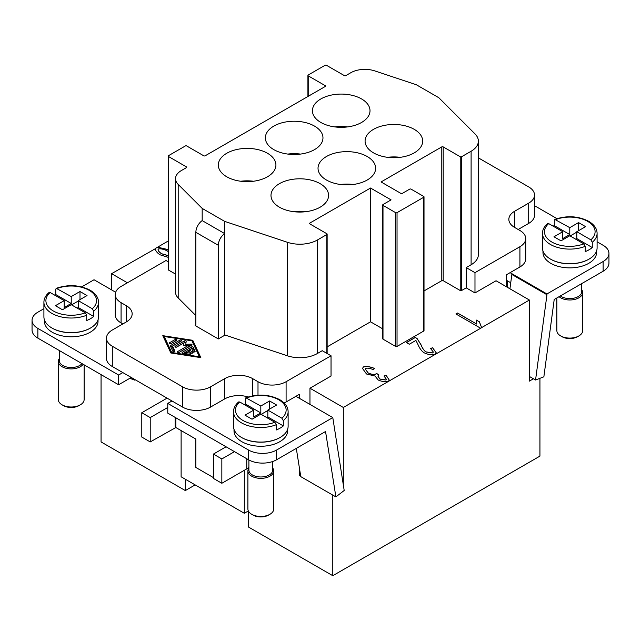 <?xml version="1.0" encoding="UTF-8"?>
<svg xmlns="http://www.w3.org/2000/svg" width="641" height="641" viewBox="0 0 641 641"><rect width="100%" height="100%" fill="white"/><g stroke="black" fill="none" stroke-linecap="round" stroke-linejoin="round"><path stroke-width="0.96" d="M597.091 241.809L603.133 245.295A19.863 11.466 180 0 1 608.95 253.403L608.95 263.139A19.863 11.466 0 0 1 603.133 271.239L554.209 299.491L543.864 376.812L535.555 380.009L529.402 376.451M608.95 253.403A19.863 11.466 180 0 1 603.133 261.512L603.133 271.239M581.691 289.66A12.908 7.452 180 0 1 582.685 292.528L582.685 330.636A12.908 7.452 180 0 1 578.911 335.908A12.908 7.452 180 0 1 560.651 335.908L560.651 335.908A12.908 7.452 180 0 1 556.869 330.636L556.869 297.953M562.053 336.717L560.651 335.908L562.053 336.717A10.921 6.306 180 0 0 577.501 336.717L578.911 335.908M582.685 292.528A12.908 7.452 180 0 1 574.721 299.411A12.908 7.452 180 0 1 560.651 297.801A12.908 7.452 180 0 1 559.064 296.687M581.691 283.618L581.691 291.719A11.915 6.883 180 0 1 574.336 298.073A11.915 6.883 180 0 1 561.356 296.583A11.915 6.883 180 0 1 560.362 295.934M588.911 259.18A26.81 15.48 180 0 1 550.819 259.285A26.81 15.48 180 0 1 550.643 259.18M596.595 250.927L596.595 252.394A26.81 15.48 180 0 1 580.041 266.696A26.81 15.48 180 0 1 550.819 263.339A26.81 15.48 180 0 1 542.967 252.394L542.967 250.927M592.276 247.546L576.804 238.604L576.804 231.713L590.85 239.822L592.276 242.274L592.276 247.546A27.307 15.769 180 0 1 585.257 251.601L585.257 246.328L583.823 243.876L569.777 235.768L561.003 240.84L553.976 236.785L562.758 231.713L548.712 223.605L547.59 223.573L546.052 225.023C543.672 227.611 542.478 230.383 542.47 233.34L542.47 247.931A27.307 15.769 180 0 0 550.467 259.084A27.307 15.769 180 0 0 580.233 262.498A27.307 15.769 180 0 0 597.091 247.931L597.091 233.34A27.307 15.769 180 0 1 592.276 242.274M299.435 398.341L299.435 394.287L295.926 396.314L332.791 417.595L276.616 450.03A19.863 11.466 180 0 1 262.57 453.387A19.863 11.466 180 0 1 248.524 450.03L248.524 459.757A19.863 11.466 0 0 0 262.57 463.114A19.863 11.466 0 0 0 276.616 459.757L325.54 431.513L335.884 496.895L300.773 476.624L296.302 448.388M131.261 377.461L118.617 384.76L37.867 338.136A19.863 11.466 0 0 1 32.05 330.027L32.05 320.3A19.863 11.466 180 0 1 37.867 312.191L43.908 308.698M37.867 338.136L37.867 328.408A19.863 11.466 180 0 1 32.05 320.3M248.9 468.042A12.908 7.452 0 0 0 247.907 470.903L247.907 509.018A12.908 7.452 0 0 0 251.689 514.282L251.689 514.282A12.908 7.452 0 0 0 269.941 514.282A12.908 7.452 0 0 0 273.723 509.018L273.723 470.903A12.908 7.452 0 0 0 272.729 468.042M251.689 514.282L253.091 515.1A10.921 6.306 0 0 0 268.539 515.1L269.941 514.282M247.907 470.903A12.908 7.452 0 0 0 251.689 476.175A12.908 7.452 0 0 0 265.751 477.793A12.908 7.452 0 0 0 273.723 470.903M248.9 459.966L248.9 470.093A11.915 6.883 0 0 0 252.386 474.957A11.915 6.883 0 0 0 265.374 476.455A11.915 6.883 0 0 0 272.729 470.093L272.729 461.504M241.681 437.563A26.81 15.48 0 0 0 241.857 437.659A26.81 15.48 0 0 0 279.949 437.563M287.625 429.302L287.625 430.768A26.81 15.48 180 0 1 271.071 445.07A26.81 15.48 180 0 1 241.857 441.713A26.81 15.48 180 0 1 234.005 430.768L234.005 429.302M239.742 401.987L238.628 401.947C235.239 404.88 233.532 408.133 233.508 411.714A27.307 15.769 0 0 0 241.505 422.868A27.307 15.769 0 0 0 276.295 424.703L274.861 422.259L260.815 414.15L252.033 419.214L245.014 415.16L253.788 410.096L239.742 401.987A25.32 14.623 0 0 0 242.907 420.432A25.32 14.623 0 0 0 274.861 422.259M244.117 404.511A27.307 15.769 180 0 1 245.335 403.998L245.335 398.726L245.84 397.781L260.815 406.041L260.815 412.932L253.788 416.987L253.788 410.096M233.508 411.714L233.508 426.313A27.307 15.769 0 0 0 241.505 437.458A27.307 15.769 0 0 0 271.263 440.88A27.307 15.769 0 0 0 288.121 426.313L288.121 411.714A27.307 15.769 0 0 1 283.314 420.648L283.314 425.92A27.307 15.769 180 0 1 276.295 429.975L276.295 424.703M84.131 364.849L84.131 399.559A12.908 7.452 180 0 1 80.349 404.824A12.908 7.452 180 0 1 62.089 404.824L63.499 405.633L62.089 404.824A12.908 7.452 180 0 1 58.315 399.559L58.315 361.444A12.908 7.452 180 0 1 59.309 358.583M83.162 364.28A12.908 7.452 180 0 1 62.089 366.716A12.908 7.452 180 0 1 58.315 361.444M81.976 363.599A11.915 6.883 180 0 1 62.794 365.498A11.915 6.883 180 0 1 59.309 360.635L59.309 350.515M90.357 328.104A26.81 15.48 180 0 1 52.266 328.2A26.81 15.48 180 0 1 52.089 328.104M98.033 319.843L98.033 321.309A26.81 15.48 180 0 1 81.479 335.612A26.81 15.48 180 0 1 52.266 332.254A26.81 15.48 180 0 1 44.405 321.309L44.405 319.843M54.525 295.052A27.307 15.769 180 0 1 55.743 294.54L55.743 289.267L56.248 288.322L71.223 296.583L71.223 303.473L64.196 307.528L64.196 300.637L50.15 292.52L49.037 292.488L47.498 293.947C45.118 296.527 43.925 299.299 43.908 302.256L43.908 316.854A27.307 15.769 180 0 0 51.913 328A27.307 15.769 180 0 0 81.671 331.421A27.307 15.769 180 0 0 98.53 316.854L98.53 302.256A27.307 15.769 180 0 1 93.722 311.189L93.722 316.462L78.242 307.528L78.242 300.637L92.288 308.746L93.722 311.189M528.697 203.133L528.697 223.405A19.863 11.466 0 0 0 534.514 215.296L534.514 195.024A19.863 11.466 180 0 1 528.697 203.133L514.659 211.242A19.863 11.466 0 0 0 508.842 219.35A19.863 11.466 0 0 0 514.659 227.459L519.923 230.496A19.863 11.466 180 0 1 525.74 238.604A19.863 11.466 180 0 1 519.923 246.713L474.981 272.665L474.981 292.929L466.207 287.865L461.616 290.509A0.994 0.577 180 0 1 460.214 290.509L443.187 280.678A0.994 0.577 0 0 0 441.785 280.678L424.013 290.942M478.37 157.862L528.697 186.916A19.863 11.466 180 0 1 534.514 195.024M519.923 246.713L519.923 266.985A19.863 11.466 0 0 0 525.74 258.876L525.74 238.604M182.517 386.787L182.517 407.051A19.863 11.466 0 0 0 196.563 410.416A19.863 11.466 0 0 0 210.609 407.051L210.609 386.787A19.863 11.466 180 0 1 196.563 390.145A19.863 11.466 180 0 1 182.517 386.787L112.303 346.244A19.863 11.466 180 0 1 106.486 338.136A19.863 11.466 180 0 1 112.303 330.027L126.341 321.918A19.863 11.466 0 0 0 132.158 313.81A19.863 11.466 0 0 0 126.341 305.701L121.077 302.664A19.863 11.466 180 0 1 115.26 294.556A19.863 11.466 180 0 1 121.077 286.447L166.019 260.502L168.182 261.752M248.147 396.971A19.863 11.466 0 0 0 238.692 395.585A19.863 11.466 0 0 0 224.654 398.942L210.609 407.051M252.738 395.842L252.738 378.679A19.863 11.466 0 0 0 238.692 375.314A19.863 11.466 0 0 0 224.654 378.679L224.654 398.942M284.131 402.981A19.863 11.466 0 0 0 286.094 401.987L286.094 381.715A19.863 11.466 180 0 1 272.048 385.073A19.863 11.466 180 0 1 258.002 381.715L258.002 395.193M118.617 384.76L118.617 375.025L122.832 372.597L112.303 366.516A19.863 11.466 0 0 1 106.486 358.407L106.486 338.136M122.832 323.945L121.077 322.936A19.863 11.466 0 0 1 115.26 314.827L115.26 294.556M202.179 220.608A9.927 5.737 120 0 0 197.917 225.4A9.927 5.737 120 0 0 195.858 232.322L218.333 245.295A9.927 5.737 -60 0 1 220.384 238.372A9.927 5.737 -60 0 1 224.654 233.58L202.179 220.608L202.179 208.405L224.654 221.377L287.392 242.29A24.823 14.334 0 0 0 317.359 240.014L326.838 234.542A0.994 0.577 0 0 0 327.134 234.133A0.994 0.577 0 0 0 326.838 233.725L309.811 223.893A0.994 0.577 180 0 1 309.523 223.493A0.994 0.577 180 0 1 309.811 223.084L370.53 188.029L370.53 321.814L327.134 346.877M373.519 129.346A28.797 16.626 180 0 1 404.904 125.74A28.797 16.626 180 0 1 422.675 141.108A28.797 16.626 180 0 1 414.246 152.862A28.797 16.626 180 0 1 382.861 156.468A28.797 16.626 180 0 1 365.082 141.108A28.797 16.626 180 0 1 373.519 129.346M400.232 157.325A28.797 16.626 0 0 0 387.525 157.325M361.58 122.455A28.797 16.626 180 0 1 330.195 126.061A28.797 16.626 180 0 1 312.415 110.701A28.797 16.626 180 0 1 320.853 98.946A28.797 16.626 180 0 1 352.238 95.341A28.797 16.626 180 0 1 370.009 110.701A28.797 16.626 180 0 1 361.58 122.455M326.469 156.508A28.797 16.626 180 0 1 357.854 152.903A28.797 16.626 180 0 1 375.634 168.271A28.797 16.626 180 0 1 367.197 180.025A28.797 16.626 180 0 1 335.812 183.63A28.797 16.626 180 0 1 318.032 168.271A28.797 16.626 180 0 1 326.469 156.508M353.191 184.488A28.797 16.626 0 0 0 340.475 184.488M279.42 183.671A28.797 16.626 180 0 1 310.805 180.065A28.797 16.626 180 0 1 328.585 195.433A28.797 16.626 180 0 1 320.147 207.187A28.797 16.626 180 0 1 288.762 210.793A28.797 16.626 180 0 1 270.991 195.433A28.797 16.626 180 0 1 279.42 183.671M306.142 211.642A28.797 16.626 0 0 0 293.426 211.642M314.531 149.617A28.797 16.626 180 0 1 283.146 153.223A28.797 16.626 180 0 1 265.366 137.863A28.797 16.626 180 0 1 273.803 126.109A28.797 16.626 180 0 1 305.188 122.503A28.797 16.626 180 0 1 322.968 137.863A28.797 16.626 180 0 1 314.531 149.617M267.481 176.78A28.797 16.626 180 0 1 236.096 180.385A28.797 16.626 180 0 1 218.325 165.025A28.797 16.626 180 0 1 226.754 153.271A28.797 16.626 180 0 1 258.139 149.665A28.797 16.626 180 0 1 275.918 165.025A28.797 16.626 180 0 1 267.481 176.78M248.524 511.302L248.524 527.054L332.791 575.706L539.938 456.112L539.938 378.326M195.16 484.892L185.329 490.573L185.329 479.22M101.062 374.624L101.062 441.921L185.329 490.573M192.789 352.141A1.034 0.601 180 0 1 193.093 352.558A1.034 0.601 180 0 1 192.452 353.111A1.034 0.601 180 0 1 191.322 352.983L187.669 350.867L185.113 352.35L190.305 353.151A1.034 0.601 180 0 1 191.066 353.728A1.034 0.601 180 0 1 189.768 354.305L182.845 353.231A1.034 0.601 180 0 1 182.084 352.654A1.034 0.601 180 0 1 182.381 352.23L191.491 346.973A1.034 0.601 180 0 1 193.221 347.246L195.08 351.236A1.034 0.601 180 0 1 195.112 351.396A1.034 0.601 180 0 1 194.215 351.981A1.034 0.601 180 0 1 193.077 351.548L191.691 348.552L189.135 350.026L192.789 352.141L192.789 352.983M191.667 353.111L189.135 351.645L189.135 350.026M194.632 351.901L193.221 348.864A1.034 0.601 0 0 0 191.491 348.6L183.334 353.311M185.113 352.35L185.113 353.584M175.522 340.996A1.034 0.601 0 0 0 175.177 341.124L170.562 343.792M175.177 339.506A1.034 0.601 180 0 1 176.299 339.377A1.034 0.601 180 0 1 176.94 339.922A1.034 0.601 180 0 1 176.636 340.347L170.907 343.656A1.034 0.601 180 0 1 169.777 343.784A1.034 0.601 180 0 1 169.136 343.239A1.034 0.601 180 0 1 169.44 342.815L175.177 339.506L175.177 341.124M164.264 336.517L171.692 352.494L199.375 356.781L191.939 340.804L164.264 336.517L164.264 338.136L171.187 353.031M171.692 352.494L171.692 353.111M199.375 356.781L199.375 357.406M170.851 352.983L162.798 335.668L192.781 340.315L200.833 357.63L170.851 352.983M200.024 357.502L192.444 341.885M192.781 340.315L192.781 341.941M164.264 337.519L163.607 337.414M170.41 346.052A1.034 0.601 180 0 1 170.378 345.9A1.034 0.601 180 0 1 170.682 345.475L179.784 340.219A1.034 0.601 180 0 1 180.914 340.091A1.034 0.601 180 0 1 181.555 340.643A1.034 0.601 180 0 1 181.251 341.06L172.565 346.076L174.889 351.068A1.034 0.601 180 0 1 174.921 351.228A1.034 0.601 180 0 1 174.023 351.821A1.034 0.601 180 0 1 172.894 351.38L170.41 346.052M174.44 351.733L172.565 347.702L172.565 346.076M180.129 341.709A1.034 0.601 0 0 0 179.784 341.837L170.851 346.997M183.903 342.911L176.756 347.037A1.034 0.601 180 0 1 175.626 347.166A1.034 0.601 180 0 1 174.993 346.613A1.034 0.601 180 0 1 175.289 346.188L184.4 340.932A1.034 0.601 180 0 1 185.529 340.804A1.034 0.601 180 0 1 186.162 341.357A1.034 0.601 180 0 1 186.162 341.397L185.802 344.345L190.914 344.137A1.034 0.601 180 0 1 192.02 344.738A1.034 0.601 180 0 1 191.715 345.154L179.232 352.366A1.034 0.601 180 0 1 178.11 352.494A1.034 0.601 180 0 1 177.469 351.941A1.034 0.601 180 0 1 177.773 351.516L188.294 345.443L183.574 345.635L183.903 342.911L183.775 345.627M188.294 345.443L188.294 347.061L178.887 352.494M190.649 345.771L188.294 345.868M185.802 344.345L185.802 345.547M186.01 342.663A1.034 0.601 0 0 0 184.4 342.558L176.411 347.166M210.609 386.787L224.654 378.679M252.738 378.679L258.002 381.715M286.094 381.715L331.036 355.771L322.255 350.699L317.359 353.528A24.823 14.334 180 0 1 287.392 355.803L225.095 335.043L218.333 338.945L195.16 325.564L195.858 325.163M195.858 315.596L178.19 297.929A19.863 11.466 180 0 1 175.53 292.192L175.53 178.679A19.863 11.466 0 0 0 178.19 184.408L202.179 208.405M175.53 274.1L168.479 270.029A0.994 0.577 180 0 1 168.182 269.621L168.182 156.108A0.994 0.577 0 0 0 168.479 156.508L186.379 166.852A0.994 0.577 180 0 1 186.675 167.253A0.994 0.577 180 0 1 186.379 167.662L181.347 170.57A19.863 11.466 0 0 0 175.53 178.679M382.701 328.849L370.53 321.814M168.182 156.108A0.994 0.577 0 0 1 168.479 155.699L185.329 145.972A0.994 0.577 0 0 1 186.731 145.972L203.758 155.803A0.994 0.577 180 0 0 205.168 155.803L325.243 86.479A0.994 0.577 0 0 0 325.532 86.07A0.994 0.577 0 0 0 325.243 85.662L308.209 75.838A0.994 0.577 180 0 1 307.92 75.43A0.994 0.577 180 0 1 308.209 75.021L325.067 65.294A0.994 0.577 180 0 1 326.469 65.294L344.377 75.63A0.994 0.577 0 0 0 345.779 75.63L350.819 72.721A19.863 11.466 180 0 1 374.793 70.903L416.346 84.756L438.821 97.728L475.045 133.953A24.823 14.334 180 0 1 478.37 141.116A24.823 14.334 180 0 1 471.103 151.252L461.616 156.725A0.994 0.577 180 0 1 460.214 156.725L443.187 146.893A0.994 0.577 0 0 0 441.785 146.893L381.066 181.948L401.603 193.806L409.679 189.143A0.994 0.577 180 0 1 411.081 189.143L423.725 196.442A0.994 0.577 180 0 1 424.013 196.851A0.994 0.577 180 0 1 423.725 197.252L397.035 212.66A0.994 0.577 180 0 1 395.633 212.66L382.998 205.36A0.994 0.577 180 0 1 382.701 204.96A0.994 0.577 180 0 1 382.998 204.551L391.074 199.888L370.53 188.029M424.013 196.851L424.013 330.636A0.994 0.577 180 0 1 423.725 331.036L397.035 346.444A0.994 0.577 180 0 1 395.633 346.444L382.998 339.145A0.994 0.577 180 0 1 382.701 338.744L382.701 204.96M240.768 181.243A28.797 16.626 180 0 1 253.475 181.243M287.809 154.08A28.797 16.626 180 0 1 300.525 154.08M334.858 126.918A28.797 16.626 180 0 1 347.574 126.918M224.654 335.299L224.654 221.377M218.333 245.295L218.333 338.945M480.582 328.208L455.911 313.97L457.562 313.016L476.784 324.114L476.463 320.099L479.388 321.79L481.655 327.679L435.303 354.353C432.098 355.258 428.42 354.753 424.27 352.854C421.754 351.316 419.679 348.576 418.028 344.642L415.913 340.419L409.303 344.233L406.394 342.558L415.328 337.398L417.243 338.72L420.953 344.642C422.331 348.151 424.03 350.571 426.049 351.909L432.843 352.895L433.324 352.021L430.56 348.528L432.587 347.726L436.184 352.734L435.303 354.353L388.494 381.379C385.473 382.124 382.036 381.659 378.174 379.985L375.049 376.035L366.484 373.991L362.542 368.471L363.335 366.94C366.348 366.099 370.089 366.604 374.56 368.463L373.302 369.641C369.889 368.279 367.397 367.854 365.827 368.383L365.394 369.216L368.19 372.942C371.123 374.288 373.591 374.697 375.61 374.176L376.435 373.31L378.887 374.945L377.998 376.235L379.937 379.031L385.986 379.969L386.363 379.248L383.983 376.003L386.17 375.362L389.215 379.993L388.494 381.379L343.32 407.46L343.32 484.989M533.432 378.783L529.402 381.107L529.402 300.028L481.655 327.591M529.402 300.028L496.046 280.766L474.981 292.929M331.036 355.771L331.036 376.043L309.964 388.206L343.32 407.46M478.37 141.116L478.37 254.629A24.823 14.334 180 0 1 471.103 264.765L466.207 267.593L466.207 287.865M506.582 286.848L506.582 274.693L510.092 272.665L546.957 293.947L603.133 261.512M466.207 267.593L474.981 272.665M122.832 372.597L171.988 400.97L167.774 403.405L248.524 450.03M182.517 407.051L171.988 400.97M295.926 396.314L286.094 401.987M168.182 249.694L157.526 247.242L168.182 241.008M157.526 247.162L168.182 249.613M168.182 257.313L160.05 254.806C156.973 252.778 155.386 250.663 155.274 248.46L155.25 248.796M155.25 248.756L111.598 273.675L127.399 282.793M528.697 223.405L518.168 229.486M374.56 368.543C370.089 366.684 366.348 366.179 363.335 367.021L362.542 368.511M389.215 380.033L386.17 375.45L384.063 376.059M386.363 379.288L385.986 380.057L379.937 379.111L377.998 376.275M378.807 374.969L376.435 373.391L375.61 374.256C373.591 374.785 371.123 374.368 368.19 373.022L365.394 369.256M481.655 327.679L479.388 321.87L476.463 320.18L476.343 321.317M476.784 324.114L457.562 313.096L455.983 314.01M436.184 352.774L432.587 347.807L430.64 348.576M433.324 352.061L432.843 352.975L426.049 351.997C424.03 350.651 422.331 348.231 420.953 344.73L417.243 338.801L415.328 337.478L406.466 342.598M158.055 249.605L158.383 248.932C157.598 250.07 158.664 251.665 161.564 253.716L168.182 255.599M158.383 249.012C157.598 250.15 158.664 251.745 161.564 253.796L168.182 255.679M168.182 251.593L167.021 250.759C163.471 249.141 160.595 248.532 158.383 248.932M155.274 248.54L157.526 247.242M332.791 495.108L332.791 575.706M195.858 325.973L195.858 232.322M150.218 441.921L150.218 417.595L141.789 412.732L141.789 437.058L150.218 441.921L175.85 427.531L195.858 439.085L195.858 467.465L213.413 477.593M248.347 510.949L244.309 513.273L181.115 476.784L181.115 430.568M244.309 513.273L244.309 470.302M141.789 412.732L166.716 398.341A12.411 7.163 180 0 1 167.077 398.141M150.218 417.595L167.774 407.46M226.057 446.785L213.413 454.084L221.842 458.948L221.842 483.274L213.413 478.41L213.413 454.084M234.486 451.649L221.842 458.948M248.9 467.233A12.411 7.163 180 0 1 246.769 468.883L221.842 483.274M248.524 467.601L248.524 468.619M93.722 316.462A27.307 15.769 180 0 1 86.695 320.516L86.695 315.244L85.269 312.8L71.223 304.691L62.441 309.755L55.422 305.701L64.196 300.637M77.192 308.137L78.242 307.528M71.223 303.473L55.743 294.54M79.997 299.619L79.997 291.511L87.024 295.565L78.242 300.637M71.576 304.892L78.242 301.038M71.223 296.583L79.997 291.511M80.349 404.824L78.947 405.633A10.921 6.306 180 0 1 63.499 405.633M245.335 403.998L260.815 412.932M266.784 417.595L267.834 416.987L283.314 425.92M267.834 416.987L267.834 410.096L281.88 418.204L283.314 420.648M260.815 406.041L269.589 400.97L276.616 405.024L267.834 410.096M267.834 410.496L261.167 414.35M269.589 400.97L269.589 409.078M167.774 403.405L167.774 413.133L248.524 459.757M335.884 496.895L344.193 490.485L332.791 417.595M133.208 378.583L132.246 379.328L132.022 377.902M130.139 378.11L132.246 379.328M81.679 286.896L94.043 279.756L115.668 292.24M37.867 328.408L118.617 375.025M134.418 379.288L134.418 380.097L132.607 379.047M300.685 476.087L299.435 475.366L299.435 468.17M554.305 225.616L554.305 220.344L554.802 219.406L569.777 227.659L569.777 234.55L554.305 225.616A27.307 15.769 180 0 0 553.087 226.129M569.777 234.55L562.758 238.604L562.758 231.713M575.746 239.213L576.804 238.604M570.129 235.968L576.804 232.122M578.559 230.704L578.559 222.595L585.578 226.65L576.804 231.713M569.777 227.659L578.559 222.595M510.741 282.761L506.582 280.365M509.932 288.787L511.847 274.476L546.957 294.74L546.957 293.947M519.923 266.985L510.092 272.665M534.514 205.681L556.957 218.637M546.957 294.74L535.555 380.009M507.632 280.974L507.632 287.456M299.435 475.366L300.477 474.765M309.964 404.423L309.964 388.206M111.598 289.892L111.598 273.675M555.731 219.551A25.32 14.623 180 0 1 587.685 221.377A25.32 14.623 180 0 1 590.85 239.822M585.257 246.328A27.307 15.769 180 0 1 550.467 244.485A27.307 15.769 180 0 1 542.47 233.34M583.823 243.876A25.32 14.623 180 0 1 551.869 242.05A25.32 14.623 180 0 1 548.712 223.605M281.88 418.204A25.32 14.623 0 0 0 278.723 399.76A25.32 14.623 0 0 0 246.769 397.933M86.695 315.244A27.307 15.769 180 0 1 51.913 313.401A27.307 15.769 180 0 1 43.908 302.256M85.269 312.8A25.32 14.623 180 0 1 53.315 310.973A25.32 14.623 180 0 1 50.15 292.52M57.177 288.474A25.32 14.623 180 0 1 89.131 290.293A25.32 14.623 180 0 1 92.288 308.746M514.659 227.459L514.659 211.242M112.303 366.516L112.303 346.244M121.077 322.936L121.077 302.664M193.221 347.246L193.221 348.864M191.491 346.973L191.491 348.6M182.381 352.23L182.381 353.079M190.305 353.151L190.305 354.305M169.44 342.815L169.44 343.656M170.682 345.475L170.682 346.629M179.784 340.219L179.784 341.837M177.773 351.516L177.773 352.366M190.914 344.137L190.914 345.619M184.4 340.932L184.4 342.558M175.289 346.188L175.289 347.037M423.725 331.036L423.725 197.252M397.035 346.444L397.035 212.66M395.633 346.444L395.633 212.66M382.998 339.145L382.998 205.36M441.785 280.678L441.785 146.893M186.379 167.662L186.379 166.852M168.479 270.029L168.479 156.508M178.19 297.929L178.19 184.408M287.392 355.803L287.392 242.29M317.359 353.528L317.359 240.014M326.838 353.351L326.838 234.542M309.811 223.893L309.811 223.084M325.243 86.479L325.243 85.662M308.209 96.31L308.209 75.838M471.103 264.765L471.103 151.252M461.616 290.509L461.616 156.725M460.214 290.509L460.214 156.725M443.187 280.678L443.187 146.893M126.341 305.701L126.341 321.918M175.85 427.531L175.85 417.796M246.769 458.748L246.769 468.883M175.145 427.531L175.145 417.395M276.616 459.757L276.616 450.03M554.802 219.406C566.836 215.336 578.134 215.961 588.678 221.281C594.207 224.606 597.011 228.629 597.091 233.34M288.121 411.714C288.033 406.987 285.229 402.973 279.716 399.655C269.164 394.343 257.874 393.718 245.84 397.781M98.53 302.256C98.458 297.544 95.653 293.53 90.117 290.197C79.572 284.876 68.283 284.251 56.248 288.322M327.134 234.133L327.134 353.52M307.92 96.479L307.92 75.43"/></g></svg>
